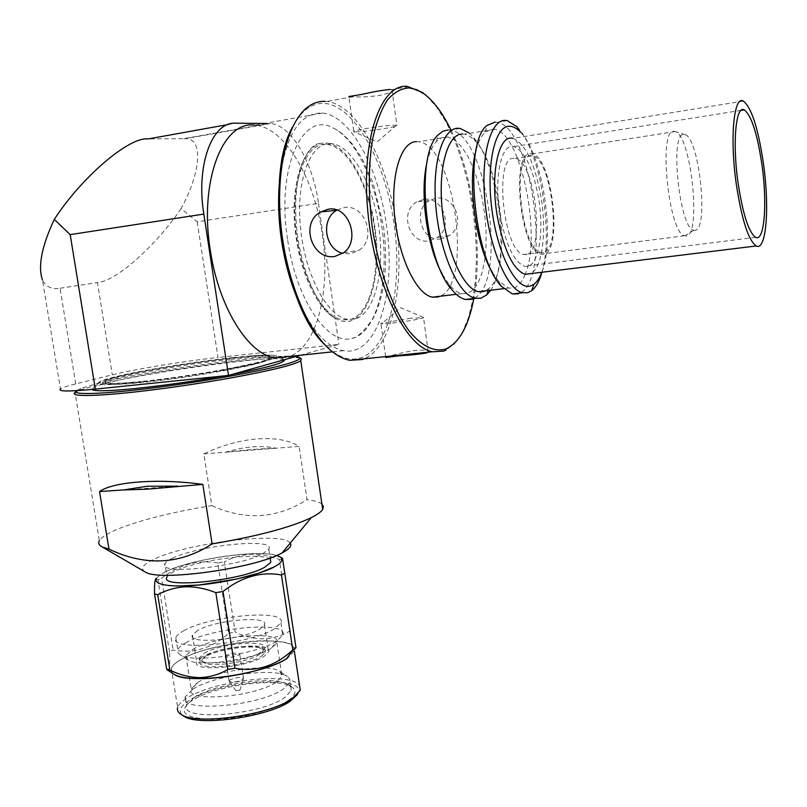 <?xml version="1.0" encoding="UTF-8"?>
<svg xmlns="http://www.w3.org/2000/svg" width="807" height="807" viewBox="0 0 807 807"><rect width="100%" height="100%" fill="white"/><g stroke="black" fill="none" stroke-linecap="round" stroke-linejoin="round"><path stroke-width="0.61" stroke-dasharray="4.04 3.03" d="M279.232 184.581C284.73 136.272 299.155 112.445 322.497 113.081C350.752 115.633 378.997 168.834 386.533 225.95C396.63 292.507 377.03 357.087 343.611 350.662C325.735 347.03 309.717 328.227 295.564 294.242M322.497 113.081L254.911 125.156C284.992 127.213 314.76 179.043 322.366 235.059C330.85 290.752 317.181 346.425 289.622 356.412M232.93 357.602C202.547 360.981 172.062 365.531 141.487 371.26C88.377 381.126 80.579 388.52 138.108 382.457C176.783 378.503 233.052 369.344 259.551 362.817C284.932 356.028 281.986 353.718 250.705 355.907L232.93 357.602M283.983 359.831C280.18 357.945 264.414 358.449 236.663 361.365C184.813 366.741 107.543 380.521 94.116 387.219L91.867 389.448M223.731 375.931L232.416 374.347M264.484 123.451L268.792 123.481L183.885 138.633L148.145 138.945M183.885 138.633L185.398 138.673C204.04 138.199 200.449 173.323 181.081 208.63L197.18 221.774L318.503 203.384C312.955 162.459 291.246 124.823 270.244 123.552L268.792 123.481M75.737 383.9L60.051 288.25C51.86 289.663 45.999 286.909 42.478 279.979L60.475 388.934C62.31 387.642 67.395 385.968 75.737 383.9L112.334 374.841C135.435 369.061 184.006 361.132 218.011 357.501L197.18 221.774M181.081 208.63C155.983 245.671 115.915 281.461 97.455 282.571L112.334 374.841M60.051 288.25L97.455 282.571M300.154 355.292L338.9 344.387L218.011 357.501M318.503 203.384L338.9 344.387M229.723 359.478C182.473 364.401 111.406 377.283 105.404 382.397L104.92 383.466L106.867 384.172C111.951 384.929 123.784 384.364 142.385 382.478C181.948 378.513 241.838 368.355 261.438 362.444L269.74 359.297C272.252 356.381 258.916 356.442 229.723 359.478M140.64 381.792L137.24 382.135C98.464 385.383 92.099 383.537 118.135 376.617C143.838 370.292 194.305 362.071 230.873 358.137C287.877 351.66 287.171 358.681 219.141 370.625C191.723 375.426 165.556 379.149 140.64 381.792M142.214 381.378C114.644 384.092 102.318 384.082 105.233 381.348C111.235 376.274 182.321 363.412 229.571 358.479C258.765 355.433 272.1 355.352 269.578 358.247C265.392 362.827 191.299 376.486 142.214 381.378M276.65 555.448C270.9 553.814 262.053 553.269 250.12 553.804C222.399 554.984 183.3 563.115 165.849 571.538C193.317 557.839 270.032 548.094 280.311 557.092M172.819 558.081C168.441 560.108 165.808 561.985 164.921 563.71C156.044 575.341 238.539 567.21 262.547 553.884L268.792 549.103C276.398 537.654 199.268 545.058 172.819 558.081M270.395 559.614C264.383 551.373 198.028 559.443 174.897 571.154C170.539 573.232 167.917 575.169 167.039 576.965L164.921 563.71M290.207 543.131C283.792 531.339 188.878 542.556 154.672 558.928C143.596 564.032 140.196 568.229 144.463 571.538M276.044 448.218L225.859 452.172C244.713 446.432 261.448 445.111 276.044 448.218L299.104 446.392C278.728 433.46 238.438 437.061 203.808 453.907L211.858 505.626C173.444 511.83 142.385 519.526 118.669 528.726C107.967 533.084 101.531 537.089 99.362 540.73L75.031 392.474L79.681 390.185L95.377 385.504C151.262 370.897 292.83 352.326 301.112 358.752M76.312 390.689L80.972 388.389L96.426 383.809C147.308 370.645 272.927 353.416 295.675 356.543M290.147 630.882L279.343 559.433C269.72 555.73 260.147 554.006 250.594 554.258C241.061 554.923 232.295 557.476 224.285 561.904L235.2 632.143C244.46 636.531 253.912 638.761 263.556 638.821C273.2 638.357 282.067 635.704 290.147 630.882L293.647 631.73M167.765 670.264C169.5 670.819 170.085 664.736 169.52 651.995L173.112 649.988C193.498 653.831 212.029 648.243 228.694 633.202L217.749 562.943L224.285 561.904M217.749 562.943C198.169 559.483 179.457 564.547 161.612 578.145L173.112 649.988M169.52 651.995L157.96 579.89L161.612 578.145M157.96 579.89L156.255 578.437M165.849 571.538C148.034 581.191 154.682 585.983 185.771 585.892M228.694 633.202L235.2 632.143M294.343 651.098C302.564 633.334 211.575 640.647 180.607 659.773C175.401 662.779 172.315 665.654 171.356 668.378L177.631 707.507C178.549 704.531 181.585 701.444 186.74 698.226C213.694 680.351 291.67 671.515 299.558 685.617M297.511 694.494C311.209 674.249 219.797 679.766 189.09 700.476C179.749 706.478 177.792 711.572 183.209 715.769M288.452 700.284C295.796 694.888 296.936 690.449 291.872 686.969C278.395 676.861 214.501 685.516 192.066 700.466L191.027 701.142C177.348 712.077 184.268 718.149 211.797 719.39C238.186 719.4 274.733 710.17 288.452 700.284M194.245 697.45C215.368 683.398 275.863 675.207 288.482 684.699L291.014 687.382L291.166 690.56L285.164 697.198C261.75 715.295 178.468 721.851 186.619 705.247L194.245 697.45M192.923 689.158C214.158 675.257 274.955 667.066 287.332 676.458L289.763 679.06L289.884 682.127L283.862 688.664C260.399 706.498 177.076 713.156 185.277 696.834L192.923 689.158M197.735 682.47C216.084 670.506 269.256 663.344 279.817 671.424L281.966 676.216L276.64 681.875C256.081 697.127 184.097 702.917 191.178 688.976L197.735 682.47M192.51 649.554C215.176 635.593 283.186 630.005 276.882 642.846L271.485 648.142C254.82 659.622 197.614 667.661 187.849 659.894L185.872 655.637L192.51 649.554M185.58 642.967C211.908 627.12 289.975 620.633 282.753 635.21L276.63 641.151C257.524 654.255 191.037 663.596 179.991 654.729L177.853 652.54L177.792 649.958C178.619 647.759 181.212 645.429 185.58 642.967M183.643 630.802C210.052 615.327 288.17 608.69 280.876 622.853L274.723 628.643C250.846 644.571 167.241 651.945 175.825 637.611C176.662 635.472 179.265 633.202 183.643 630.802M197.614 630.469L192.439 635.028C186.699 644.833 243.391 639.87 260.066 628.986L264.464 624.911C269.599 615.196 215.479 619.806 197.614 630.469M201.841 657.17L196.716 662.002C191.088 672.423 247.699 667.682 264.242 656.212L268.59 651.895C273.623 641.555 219.575 645.953 201.841 657.17M261.246 656.262L265.221 652.328C269.8 642.957 220.735 646.952 204.726 657.13L200.116 661.478C195.052 670.91 246.206 666.632 261.246 656.262M204.131 653.317C220.15 643.219 269.225 639.194 264.625 648.475L260.651 652.379C248.536 660.64 207.984 666.3 200.933 660.721L199.511 657.634L204.131 653.317M206.501 655.577C201.942 658.341 200.963 660.64 203.586 662.466C210.173 667.661 247.658 662.426 258.916 654.739L259.027 654.679C278.506 642.917 224.79 644.067 206.501 655.577M226.222 655.264L225.244 656.192C227.503 657.998 232.023 657.624 238.811 655.062L239.75 654.154C237.51 652.338 233.001 652.712 226.222 655.264M230.045 679.776L229.097 681.138C232.255 682.621 236.764 682.127 242.635 679.676L243.563 678.717C241.313 676.78 236.804 677.134 230.045 679.776M236.29 690.449L239.881 690.288L236.29 690.449M123.39 489.98L177.792 486.218M211.858 505.626C245.136 520.757 276.851 518.77 307.023 499.674L299.104 446.392M203.808 453.907L225.859 452.172M279.343 559.433L282.813 560.038M321.932 504.153C319.461 502.075 314.498 500.582 307.023 499.674M225.859 452.233C245.237 449.842 261.972 448.521 276.055 448.278M374.892 227.503C368.628 179.063 342.37 136.373 319.986 143.777C300.749 148.317 289.047 191.703 296.25 238.035C301.657 276.226 318.594 309.838 335.51 318.503C363.695 334.804 383.638 283.398 374.892 227.503M287.544 239.205C276.145 167.846 302.766 110.156 333.17 127.99C355.514 138.542 375.719 181.343 381.832 226.575C389.801 280.231 376.909 333.15 351.872 338.385C327.965 345.82 295.947 299.851 287.544 239.205M743.338 101.087L512.929 138.36C525.458 143.696 534.819 163.246 541.013 197.029C546.904 231.851 542.365 268.085 530.713 273.634M500.219 215.63C505.969 245.197 514.069 262.063 524.53 266.219C537.855 270.143 544.786 234.05 538.572 198.139C533.114 168.421 524.883 151.242 513.898 146.581C501.167 142.587 493.581 178.428 500.219 215.63M390.326 89.456L392 89.829C393.201 91.433 389.145 93.289 379.835 95.397C369.243 96.81 360.245 97.264 352.82 96.749L348.836 96.547L353.829 131.793C358.782 132.126 369.001 131.057 384.455 128.585C393.796 126.941 397.942 125.842 396.903 125.287L396.499 125.216C390.82 125.065 380.662 126.174 366.045 128.535C357.501 130.038 353.355 131.097 353.597 131.702L353.829 131.793M385.756 357.511L387.501 356.926C393.897 354.525 403.177 352.336 415.343 350.359C424.694 349.784 429.011 350.369 428.285 352.114L426.802 352.871M695.271 230.308L693.869 230.288C679.544 229.551 669.326 131.591 683.933 134.355L685.375 134.708C699.487 139.631 708.697 229.087 695.271 230.308M686.485 235.906L684.477 235.775C668.529 233.152 657.987 128.121 674.057 131.349L675.661 131.733C691.377 137.251 701.384 234.343 686.485 235.906M543.615 254.144L541.043 254.104C520.626 252.218 510.125 151.514 530.653 153.804L532.146 153.935C552.361 156.598 563.165 251.955 543.615 254.144M543.383 252.339L540.922 252.288C521.251 250.463 511.134 153.522 530.895 155.64L532.348 155.771C551.827 158.323 562.237 250.301 543.383 252.339M526.305 254.528L523.773 254.487C503.618 252.742 493.501 156.296 513.756 158.313L515.239 158.434C535.202 160.886 545.643 252.43 526.305 254.528M525.175 274.37C522.109 282.087 518.215 286.646 513.504 288.018L508.632 288.079L498.474 281.038L492.714 272.937M476.18 149.779C478.47 141.427 481.497 135.536 485.239 132.136L492.583 129.059L494.52 129.261C520.939 132.429 542.042 236.32 525.206 274.309M426.923 162.832C429.142 153.088 432.29 145.986 436.375 141.518L441.611 137.684L447.925 136.958L454.654 139.934L461.342 146.43L467.687 156.033L473.406 168.26L478.269 182.513L482.092 198.149L484.714 214.491L486.036 230.863L486.006 246.579L484.614 260.964L481.89 273.381L477.956 283.277L472.932 290.137L467.031 293.556L461.856 293.657C457.64 292.759 453.383 289.713 449.075 284.498L442.286 274.158M292.699 126.749C296.996 118.498 301.929 112.395 307.507 108.451C312.662 104.86 318.079 103.165 323.778 103.367C354.717 104.819 385.655 162.207 394.189 224.891C403.066 287.564 389.055 348.816 360.275 358.026C350.339 361.062 339.868 357.884 328.842 348.513L324.807 344.68M423.453 199.521L416.937 201.861C398.789 211.555 409.149 244.632 429.122 240.869L437.273 237.551C453.857 226.686 442.569 195.607 423.453 199.521M441.046 238.912C421.728 242.534 412.286 209.991 429.173 200.58L435.508 198.29C454.684 194.396 466.496 224.83 449.217 235.624L441.046 238.912M410.864 318.21L380.924 323.375C380.026 324.101 384.182 323.97 393.372 322.971C408.877 321.065 418.934 319.34 423.534 317.787L410.864 318.21M336.963 210.092L343.782 207.661C364.653 203.324 377.313 238.105 359.266 250.17L350.389 253.842L342.864 253.337M354.687 319.047L347.535 319.33C327.541 316.677 305.308 275.611 300.597 228.764C295.644 181.898 309.717 143.263 329.538 143.555L331.919 143.676C352.8 146.188 373.722 186.014 379.149 229.46C384.808 272.907 374.367 313.994 354.687 319.047M324.928 144.332C305.016 144.06 290.863 182.664 295.806 229.45C300.517 276.236 322.83 317.232 342.914 319.865L350.097 319.582C369.868 314.518 380.379 273.472 374.72 230.086C369.293 186.689 348.301 146.945 327.319 144.453L324.928 144.332M325.07 101.339L326.885 101.47C357.612 105.102 387.673 162.136 396.227 224.164C405.074 286.203 391.98 347.192 364.108 358.822M451.194 130.542C473.527 176.632 483.181 250.21 473.729 299.034M426.328 95.589L436.658 107.109L446.301 122.482L454.977 141.054L462.411 162.116L468.423 184.944L472.841 208.811L475.545 232.961L476.463 256.676L475.565 279.222L472.841 299.891L468.342 317.988L462.169 332.837L454.462 343.832L445.454 350.42M416.483 141.649L418.621 141.8C454.644 145.089 473.396 284.125 439.997 296.26M448.339 129.927L450.427 130.109C487.902 134.123 507.916 285.476 473.326 298.54M469.018 132.963L472.7 136.575C499.785 164.9 510.861 263.778 490.232 290.792M462.401 134.053L464.428 134.234C468.201 134.94 471.994 137.412 475.777 141.649C502.65 169.409 511.648 270.607 488.84 288.563L485.562 290.823M495.155 122.099L497.122 122.301C532.378 126.85 552.159 280.15 519.748 293.082M517.075 126.86C539.954 149.507 553.895 233.546 541.921 272.252M520.444 132.146C542.839 154.036 555.519 239.376 541.79 272.272M227.776 124.591L235.473 123.199M174.272 674.41C168.613 670.496 170.721 665.614 180.607 659.773C197.433 649.847 235.735 641.111 263.042 640.728C293.264 641.02 301.364 646.841 287.363 658.209M343.611 350.662L332.494 351.842M141.487 371.26C123.673 374.821 112.002 377.615 106.474 379.643C100.411 381.661 96.295 384.182 94.116 387.219M250.705 355.907C272.877 354.374 277.85 355.282 281.179 357.309M282.289 358.106L283.852 359.872M270.244 123.552L185.398 138.673M106.867 384.172L137.24 382.135M105.233 381.348L105.404 382.397M269.578 358.247L269.74 359.297M261.438 362.444L219.141 370.625M80.972 388.389L79.681 390.185M288.482 684.699L291.872 686.969M289.884 682.127L291.166 690.56M279.817 671.424L287.332 676.458M276.882 642.846L281.966 676.216M271.495 648.142L276.63 641.151M280.876 622.853L282.753 635.21M192.439 635.028L196.716 662.002M264.625 648.475L265.221 652.328M203.586 662.466L200.933 660.721M225.244 656.192L229.087 680.755M236.037 690.832L229.097 681.138M193.266 698.085L191.027 701.142M185.277 696.834L186.619 705.247M196.737 683.095L191.773 689.894M185.872 655.637L191.178 688.976M187.849 659.894L179.991 654.729M175.825 637.611L177.792 649.958M264.464 624.911L268.59 651.895M199.511 657.634L200.116 661.478M259.027 654.679L260.762 652.308M239.75 654.154L243.563 678.717M239.881 690.288L243.29 679.141M268.792 549.103L270.143 557.99M319.986 143.777C320.036 143.485 310.856 141.871 302.03 164.003C295.301 184.157 293.899 208.751 297.823 237.793C302.09 264.383 309.474 285.94 319.976 302.443C330.547 317.464 334.986 317.716 335.51 318.503M351.872 338.385C356.664 338.254 363.715 331.657 373.036 318.583C384.848 295.261 388.349 264.504 383.547 226.313L373.076 183.018L361.97 158.364L352.084 143.727C342.642 132.862 337.619 130.179 333.17 127.99M755.604 237.339L524.53 266.219M693.869 230.288L684.921 235.906M684.477 235.775L541.043 254.104M540.922 252.288L523.773 254.487M498.474 281.038L501.571 286.465M485.239 132.136L487.257 125.317M508.632 288.079L503.669 288.664M449.075 284.498L451.87 289.683M436.375 141.518L438.11 134.93M461.856 293.657L456.258 294.323M328.842 348.513L330.234 349.966M307.507 108.451L308.597 106.453M396.499 125.216L377.222 141.84L353.597 131.702M429.173 200.58L416.937 201.861M385.625 356.593L380.924 323.375M423.483 317.403L400.423 307.618L382.861 322.729M347.535 319.33L342.914 319.865M331.919 143.676L327.319 144.453M343.762 252.682L359.266 250.17M428.285 352.114L423.534 317.787M449.217 235.624L437.273 237.551M392 89.829L396.903 125.287M447.925 136.958L418.621 141.8M460.252 128.464L450.427 130.109M475.777 141.649L472.7 136.575M488.84 288.563L488.013 291.055M494.52 129.261L464.428 134.234M507.22 120.616L497.122 122.301M532.348 155.771L515.239 158.434M675.217 131.551L532.146 153.935M685.375 134.708L675.661 131.733M408.907 86.551L391.677 89.678M352.82 96.749L326.885 101.47M741.038 110.377L513.898 146.581"/><path stroke-width="1.21" d="M295.564 294.242C289.088 277.658 284.377 259.592 281.441 240.022C278.637 220.745 277.901 202.264 279.232 184.581M289.622 356.412L275.601 357.905C249.03 355.251 218.717 308.062 210.284 250.14C198.895 180.96 223.025 120.021 254.911 125.156M91.867 389.448C93.945 391.456 108.38 391.143 135.162 388.53C163.256 385.595 192.782 381.398 223.731 375.931M232.416 374.347C265.21 368.032 282.48 363.422 284.235 360.497L283.983 359.831M300.154 355.292L228.502 375.447L203.828 214.087C195.788 165.153 212.14 121.524 235.473 123.199L264.484 123.451M42.478 279.979C37.747 266.603 41.682 246.417 54.271 219.423C81.961 176.703 129.665 136.312 148.145 138.945L227.776 124.591M203.828 214.087L70.199 234.625L54.271 219.423M228.502 375.447L95.327 389.105C69.251 391.647 57.63 391.587 60.475 388.934M177.782 486.147L147.136 486.248L123.39 489.98L147.6 489.153L202.839 484.402L212.12 543.908C257.08 536.312 290.056 527.596 311.038 517.761L311.3 517.63C317.383 514.594 321.186 511.83 322.699 509.348L323.405 506.564L321.932 504.153M185.771 585.892C215.257 584.984 258.664 575.562 274.219 566.918C281.623 562.883 283.65 559.604 280.311 557.092L276.65 555.448M167.039 576.965C158.243 589.039 240.678 581.07 264.595 567.321L270.809 562.378L270.395 559.614M144.463 571.538L145.431 572.102C159.312 581.736 255.183 568.31 281.966 552.977L282.137 552.886C289.4 549.012 292.094 545.764 290.207 543.131M212.12 543.908C179.79 564.698 145.411 566.433 108.965 549.133L99.554 491.574C112.889 481.678 158.404 478.218 202.839 484.402M99.362 540.73C98.01 543.202 99.009 545.29 102.338 547.005L108.965 549.133M301.112 358.752L300.769 360.749C299.024 362.01 294.908 363.584 288.422 365.48C264.545 372.491 204.867 383.345 152.937 389.842C100.875 396.398 68.545 397.165 75.031 392.474M295.675 356.543L299.639 357.652C300.93 358.984 296.623 361.092 286.717 363.977C263.193 370.827 204.675 381.439 153.612 387.864C102.428 394.32 70.34 395.208 76.312 390.689M156.255 578.437C154.924 578.841 154.349 584.016 154.54 593.952L166.615 669.053L167.765 670.264M296.008 647.799L282.551 558.373L296.008 647.799L292.78 649.877C275.611 666.017 256.344 672.14 234.958 668.246L227.836 669.417C219.282 674.511 209.941 677.234 199.823 677.598C189.615 677.396 179.618 674.894 169.853 670.082L157.748 594.709L154.54 593.952M157.748 594.709C166.192 590.038 175.422 587.405 185.439 586.8C195.556 586.628 205.694 588.585 215.842 592.651L227.836 669.417M169.853 670.082L166.615 669.053M174.272 674.41L174.272 674.41C187.95 685.093 265.523 673.976 287.363 658.209L286.505 658.744C270.9 668.872 229.44 678.626 200.933 678.637C188.162 678.677 179.336 677.295 174.423 674.501L167.523 670.103M177.631 707.507C176.844 710.241 178.075 712.591 181.303 714.548C196.131 725.453 268.721 715.254 291.791 699.023L300.265 690.267L299.558 685.617M183.209 715.769L183.946 716.243C198.27 726.744 267.874 716.959 290.086 701.323L297.511 694.494M99.554 491.574L123.38 489.92M284.74 573.141L281.431 574.937L292.78 649.877M234.958 668.246L223.014 591.501L215.842 592.651M223.014 591.501C241.565 576.884 261.044 571.356 281.431 574.937M274.219 566.918L258.452 573.242L236.401 579.103L199.188 584.974L177.5 586.013L168.945 585.569L162.378 584.53L158.011 582.926L155.983 580.838L156.296 578.357M736.196 183.482C729.689 137.947 733.835 95.256 743.338 101.087C751.64 107.593 758.409 128.898 763.644 164.991C769.676 208.438 766.196 251.451 756.209 245.974C748.382 240.405 741.704 219.575 736.196 183.482M530.713 273.634L525.014 274.33C513.161 269.639 503.961 250.503 497.405 216.912C489.829 174.524 498.504 133.811 512.929 138.36M762.121 166.01C767.447 204.353 764.35 242.181 755.604 237.339C748.684 232.396 742.813 214.037 737.971 182.281C732.272 142.325 735.883 104.759 744.266 109.863C751.549 115.532 757.501 134.255 762.121 166.01M328.126 209.255L320.803 211.918C299.468 223.025 312.218 260.681 334.915 256.394L343.762 252.682C360.769 240.597 348.937 204.877 328.126 209.255M473.729 299.034C468.655 325.544 459.677 342.037 446.796 348.533L445.454 350.42L443.588 351.136L432.481 351.751C405.729 347.373 374.64 284.246 367.891 212.13C360.84 139.984 380.561 83.474 407.242 86.379L422.525 92.512L426.328 95.589M348.836 96.547L361.254 94.49C373.934 91.665 383.628 89.991 390.326 89.456M364.108 358.822L362.05 359.559L349.885 360.295C343.429 359.165 336.882 355.726 330.234 349.966C306.64 329.649 285.456 277.225 280.654 222.752C275.772 168.27 288.059 120.556 308.597 106.453C313.812 102.822 319.3 101.117 325.07 101.339M426.802 352.871C420.326 354.102 410.723 355.13 398.012 355.937L385.756 357.511L385.625 356.593M541.79 272.272C539.651 277.901 537.038 281.895 533.962 284.235L530.411 286.011C516.561 290.52 497.909 255.476 492.008 210.264C485.895 165.082 494.822 125.428 509.57 126.255C513.131 126.326 516.752 128.283 520.444 132.146L517.075 126.86L507.22 120.616L505.283 120.404C490.263 119.537 480.407 156.972 485.118 202.94C489.657 248.879 507.331 289.663 522.522 292.759L512.374 293.95L501.571 286.465C473.527 258.926 463.097 141.578 487.257 125.317L495.155 122.099M541.921 272.252C539.358 281.219 535.939 287.383 531.642 290.732L527.798 292.689L522.522 292.759M519.748 293.082L517.731 293.869L512.374 293.95M492.714 272.937C475.696 245.964 466.88 181.212 476.18 149.779M485.562 290.823L483.484 291.599L478.42 291.68C463.49 288.956 446.442 251.845 442.246 209.971C437.878 168.078 447.653 133.609 462.401 134.053M490.232 290.792L486.772 294.848L480.982 298.187L475.353 298.297C459.183 295.372 440.672 255.294 436.163 210.012C431.473 164.699 442.206 127.627 458.194 128.273L460.252 128.464L469.018 132.963M473.326 298.54L471.177 299.336L465.478 299.458C460.999 298.499 456.459 295.241 451.87 289.683C424.492 260.126 415.141 154.894 438.11 134.93L443.023 131.178L448.339 129.927M442.286 274.158C427.064 247.315 419.539 193.468 426.923 162.832M439.997 296.26L437.798 297.047L432.431 297.168C416.654 294.595 398.86 258.119 394.694 216.831C390.336 175.533 400.887 141.386 416.483 141.649M446.796 348.533L444.96 349.239C433.45 352.064 421.395 345.84 408.796 330.567C392.515 308.183 378.624 269.649 372.219 227.08C368.174 194.285 368.345 164.689 372.763 138.29C376.395 122.442 381.257 109.691 387.37 100.048C394.008 92.432 401.261 88.377 409.109 87.882L416.614 89.638L424.159 93.915C433.904 101.228 442.831 113.262 450.931 130.018M324.807 344.68C283.792 307.467 263.808 176.087 292.699 126.749M342.864 253.337C324.767 249.353 320.379 219.201 336.69 210.254L336.963 210.092M70.199 234.625L95.327 389.105M332.494 351.842L275.601 357.905M281.179 357.309L282.289 358.106M283.852 359.872L284.235 360.497M145.431 572.102L102.338 547.005M290.086 701.323L291.791 699.023M183.946 716.243L181.303 714.548M294.343 651.098L300.265 690.267M286.505 658.744L293.496 649.443M279.383 556.517L282.551 558.373M299.639 357.652L301.465 359.014M300.769 360.749L322.699 509.348M282.137 552.886L311.3 517.63M270.143 557.99L270.809 562.378M432.481 351.751L349.885 360.295M503.669 288.664L478.42 291.68M475.353 298.297L465.478 299.458M456.258 294.323L432.431 297.168M320.803 211.918L336.69 210.254M424.159 93.915L422.525 92.512M488.013 291.055L486.772 294.848M533.962 284.235L531.642 290.732M744.266 109.863L741.038 110.377M756.209 245.974L525.014 274.33"/></g></svg>
